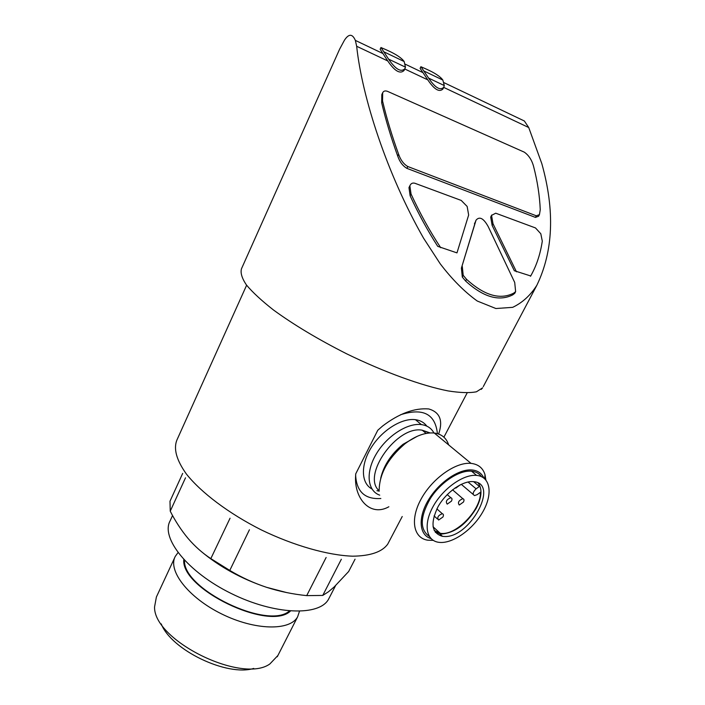 <?xml version="1.0" encoding="UTF-8"?>
<svg xmlns="http://www.w3.org/2000/svg" width="705" height="705" viewBox="0 0 705 705"><rect width="100%" height="100%" fill="white"/><g stroke="black" fill="none" stroke-linecap="round" stroke-linejoin="round"><path stroke-width="1.06" d="M463.458 502.048C464.331 500.162 464.137 499.052 462.859 498.708C458.682 500.444 457.492 502.55 459.281 505.018L463.458 502.048M455.227 487.816L455.888 488.063L460.198 484.846M442.916 517.029C443.78 515.17 443.577 514.068 442.299 513.716C438.061 515.408 436.844 517.514 438.633 520.034L442.916 517.029M451.464 501.123C452.346 499.211 452.125 498.083 450.821 497.73C446.565 499.484 445.366 501.616 447.226 504.128L451.464 501.123M438.633 434.042C443.225 420.612 439.938 412.249 428.79 408.953C414.452 407.798 399.056 413.5 382.586 426.04L377.774 430.253L355.708 473.901L355.584 476.289C354.218 498.699 370.354 517.223 388.869 506.763M355.047 559.188L348.667 571.499L334.091 587.027L328.415 591.812L322.749 595.434L306.71 595.619C292.919 594.227 279.541 591.46 266.587 587.327C241.401 578.831 219.528 566.802 200.969 551.257M341.335 559.268L322.749 595.434M326.124 557.488L306.71 595.619M249.429 529.763L229.786 570.433L210.83 558.616C202.599 553.222 195.038 546.525 188.129 538.514C181.308 530.336 175.342 521.224 170.24 511.178L169.993 501.229L182.683 473.399M230.05 518.228L210.83 558.616M185.503 477.814L170.24 511.178M286.609 592.561L266.587 587.327C253.712 583.044 241.445 577.413 229.786 570.433M491.711 215.025L490.689 217.087L492.143 225.45L514.342 270.746L530.742 275.972M490.689 217.087L491.544 215.395L493.007 223.758L516.474 271.813M440.704 247.711C429.715 231.011 419.827 213.104 411.033 193.99L409.861 185.776L408.97 187.618L410.143 195.831C418.373 213.685 427.565 230.526 437.726 246.345L456.972 252.883L468.649 215.016L467.151 206.45L461.229 200.431L414.892 183.265C412.681 182.666 411.068 183.37 410.054 185.38L410.037 185.415M515.628 291.641L514.712 282.458L488.212 226.605C483.577 218.259 479.515 216.118 476.042 220.172L461.387 268.138L462.313 277.065L465.635 281.048C483.322 297.157 499.025 301.766 512.738 294.866L514.765 293.306L515.628 291.641L513.61 293.201L512.738 294.866M475.804 220.647L461.387 268.138M535.447 217.396L538.611 216.232L539.44 214.637L536.276 215.792L535.447 217.396L406.926 168.372C402.793 165.983 399.726 161.886 397.717 156.087C391.019 137.546 385.67 119.779 381.678 102.807L381.828 94.593M404.776 68.993L427.794 79.859C434.254 89.473 439.303 92.522 442.925 89.006L443.692 87.394L528.724 127.526L541.81 163.622C554.967 210.557 553.319 251.103 536.866 285.252C530.521 295.307 522.449 302.674 512.667 307.345L495.888 308.526L477.25 301.026C464.366 291.703 452.011 279.277 440.193 263.758L423.555 238.167C387.151 174.391 362.132 97.722 356.668 46.274L387.741 60.947C394.73 71.187 400.193 74.342 404.115 70.421L404.899 68.72M380.162 49.288L387.741 60.947M420.118 68.411L427.794 79.859M524.361 121.004L528.724 127.526M356.668 46.274L355.364 40.423C352.438 33.646 348.808 33.576 344.454 40.194L339.616 49.183L241.524 268.667C240.255 272.747 241.877 278.167 246.389 284.917C252.619 292.363 261.661 300.727 273.522 310.024C293.712 324.749 318.078 339.343 346.631 353.804C384.26 372.169 421.942 385.802 448.151 390.931C460.268 392.826 469.697 393.108 476.448 391.786L482.634 387.829L481.224 389.389M329.367 597.637L328.601 599.127C319.524 616.39 274.58 615.051 231.099 593.434C187.512 572.019 160.511 537.8 170.134 520.81L172.558 515.522M289.376 610.988C268.032 630.34 182.542 589.142 184.516 560.36M290.442 611.068C269.416 631.645 180.665 588.878 183.785 559.576M299.466 611.314L297.651 616.76C290.169 631.028 254.981 630.526 221.626 613.932C188.173 597.514 167.438 570.371 175.325 556.307L177.977 552.658M277.911 655.483L269.874 663.951C241.991 684.141 153.558 640.431 154.554 606.952L156.387 597.02L174.822 557.382M253.721 668.437C227.045 676.791 171.262 649.984 161.233 623.916M444.291 85.552L443.745 87.297C440.167 90.813 435.126 87.755 428.614 78.114L420.929 66.684C420.444 66.896 437.726 72.809 442.855 80.062L444.291 85.552L428.614 78.114M405.454 67.134L404.943 68.641C401.066 72.571 395.611 69.398 388.578 59.132L380.991 47.482C380.506 47.658 398.986 54.056 404.159 61.529L405.454 67.134L388.578 59.132M536.276 215.792L407.807 166.53C403.683 164.142 400.616 160.044 398.598 154.228C391.892 135.686 386.543 117.92 382.542 100.947L382.683 92.743C383.599 90.963 385.221 90.504 387.547 91.368L524.335 152.174C528.803 155.329 531.896 160.097 533.606 166.495C537.43 181.256 539.642 195.655 540.259 209.685L539.44 214.637M491.544 215.395L495.712 213.201L535.483 227.935L540.805 233.752L542.295 241.136C540.4 253.765 536.743 264.992 531.332 274.827L530.486 276.272M409.164 187.222L410.054 185.38M513.61 293.201C499.986 300.092 484.291 295.457 466.525 279.295L463.203 275.302L462.313 277.065M463.203 275.302L462.277 266.375M466.525 279.295L465.635 281.048M437.417 433.654C435.293 413.914 423 407.613 400.537 414.76M355.708 473.901L355.673 475.928C356.836 491.984 365.225 499.51 380.841 498.497M426.816 426.128C424.243 422.63 420.603 420.506 415.88 419.748L415.439 419.687C401.921 417.792 381.969 430.209 371.244 447.569C360.396 464.903 361.039 483.295 371.958 488.979M376.928 490.724L379.114 491.024M433.963 433.002C431.478 428.349 427.424 425.564 421.819 424.666L421.387 424.604C407.419 422.674 386.578 436.175 376.047 454.373C365.375 472.535 367.42 490.891 379.731 495.157M417.395 436.228L403.066 444.282C391.178 454.082 383.723 465.406 380.7 478.272M448.644 444.899C446.512 438.193 441.894 434.262 434.8 433.108L434.28 433.037C425.265 432.218 415.457 435.822 404.855 443.868C387.697 458.594 379.123 474.395 379.131 491.262M485.868 479.946L485.005 474.712C483.013 468.164 478.528 464.41 471.566 463.441L471.046 463.388C455.968 461.775 432.544 478.201 421.273 498.752C409.808 519.285 413.333 538.197 427.82 540.197L433.231 540.356M483.841 478.025C481.726 473.363 477.937 470.702 472.482 470.015C459.413 468.393 439.004 482.123 428.393 500.03C417.633 517.911 419.211 535.377 431.055 538.602M481.506 476.65C479.303 473.54 476.078 471.742 471.821 471.24L471.548 471.204C459.378 469.935 440.81 482.079 430.394 498.426C419.951 516.862 419.607 529.543 429.371 536.479M476.862 475.426L476.589 475.399C463.52 474.033 443.119 488.415 433.223 506.313C423.15 524.203 426.084 540.682 438.721 542.304C451.94 544.286 472.394 530.098 482.59 512.271C493.007 494.478 490.724 476.818 476.862 475.426M443.886 536.461L442.484 536.338C431.636 533.174 430.12 523.348 437.955 506.869C446.062 492.231 462.744 480.493 473.434 481.656C500.048 483.233 469.459 538.937 443.886 536.461M435.311 532.328L441.233 534.046C454.593 533.015 466.234 524.458 476.175 508.375C481.779 497.536 482.467 489.103 478.219 483.092M468.023 482.009L476.122 488.838L479.365 486.476L473.645 481.674M476.122 488.838C472.861 492.064 472.324 494.311 474.527 495.589L477.188 494.646L480.413 492.284C481.277 509.962 455.536 536.311 440.22 533.288L434.183 530.468M388.649 542.383L387.741 544.11C382.154 551.927 370.46 555.945 352.65 556.192C327.895 555.302 294.003 545.723 261.291 529.896C228.869 513.54 201.242 492.707 186.376 474.016C176.462 460.065 173.324 448.715 176.955 439.938L246.627 285.225M493.007 223.758L492.143 225.45M475.311 222.031L474.439 223.749M483.269 386.631L536.866 285.252M382.542 100.947L381.678 102.807M398.598 154.228L397.717 156.087M407.807 166.53L406.926 168.372M411.033 193.99L410.143 195.831M429.477 432.976L422.269 430.217C397.153 425.106 361.357 475.611 379.096 490.698M452.539 489.808L462.859 498.708M434.06 515.919L437.549 519.065M436.88 508.887L442.299 513.716M447.217 494.593L450.821 497.73M467.142 392.923L443.894 437.179M402.229 516.509L387.741 544.11M355.373 40.405L382.877 53.518M405.366 64.243L423.026 72.668M444.106 82.714L524.37 120.996M335.571 585.617L328.601 599.127M297.651 616.76L277.259 656.76M420.929 66.675L420.11 68.403M423.881 70.967L442.855 80.062M380.982 47.482L380.154 49.279M383.74 51.756L404.159 61.529M382.674 92.734L381.819 94.593M531.314 274.853L530.689 276.052M415.439 419.687L421.387 424.604M426.128 433.434L422.269 430.217L430.138 432.932M403.066 444.282L404.855 443.868M434.28 433.037L471.046 463.388M484.688 478.713L485.005 474.712M471.548 471.204L476.589 475.399M442.484 536.338L439.832 533.914M433.046 526.767L440.22 533.288M461.273 484.317L473.205 494.469"/></g></svg>

